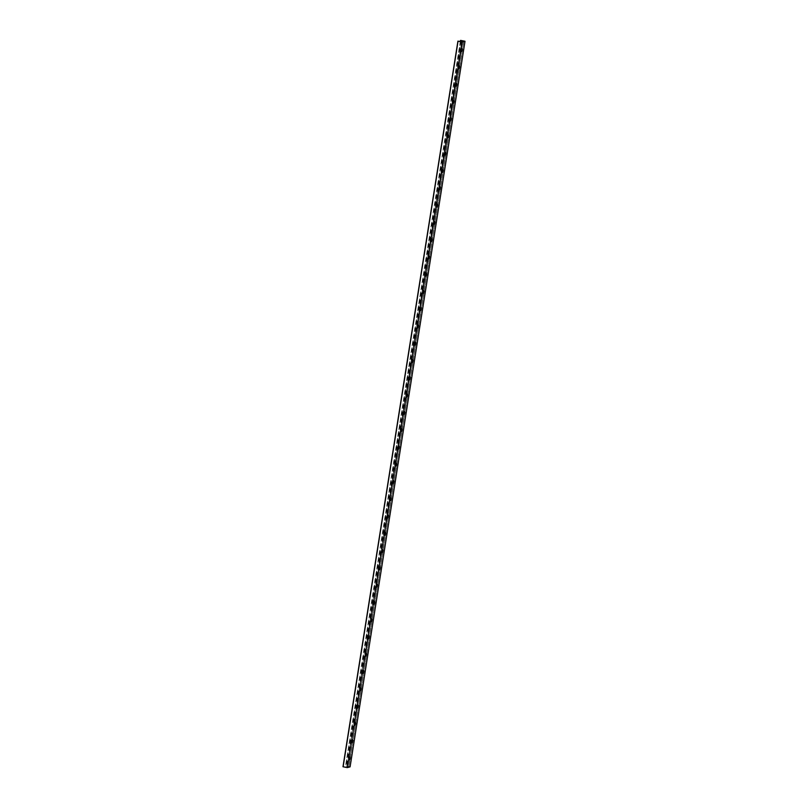 <?xml version="1.0" encoding="UTF-8"?>
<svg xmlns="http://www.w3.org/2000/svg" width="808" height="808" viewBox="0 0 808 808"><rect width="100%" height="100%" fill="white"/><g stroke="black" fill="none" stroke-linecap="round" stroke-linejoin="round"><path stroke-width="0.61" stroke-dasharray="4.04 3.03" d="M461.903 49.924A1.939 0.545 101.2 0 0 461.833 48.298A1.939 0.545 101.2 0 0 460.782 49.975A1.939 0.545 101.2 0 0 461.115 51.934A1.939 0.545 101.2 0 0 461.903 49.924M462.014 51.237L462.469 49.298M459.348 68.528L459.701 66.579M459.166 67.205A1.939 0.545 101.2 0 0 459.106 65.569A1.939 0.545 101.2 0 0 458.045 67.256A1.939 0.545 101.2 0 0 458.378 69.215A1.939 0.545 101.2 0 0 459.166 67.205M456.581 85.789L456.934 83.84M456.429 84.476A1.939 0.545 101.2 0 0 456.369 82.85A1.939 0.545 101.2 0 0 455.308 84.527A1.939 0.545 101.2 0 0 455.641 86.486A1.939 0.545 101.2 0 0 456.429 84.476M453.844 103.06L454.227 101.131L453.631 100.121A1.939 0.545 101.2 0 0 452.571 101.808A1.939 0.545 101.2 0 0 452.904 103.767A1.939 0.545 101.2 0 0 453.692 101.758A1.939 0.545 101.2 0 0 453.631 100.121M451.076 120.342L451.49 118.402M450.955 119.028A1.939 0.545 101.2 0 0 450.894 117.402A1.939 0.545 101.2 0 0 449.834 119.079A1.939 0.545 101.2 0 0 450.167 121.038A1.939 0.545 101.2 0 0 450.955 119.028M448.339 137.613L448.783 135.683M448.218 136.31A1.939 0.545 101.2 0 0 448.157 134.673A1.939 0.545 101.2 0 0 447.107 136.36A1.939 0.545 101.2 0 0 447.43 138.319A1.939 0.545 101.2 0 0 448.218 136.31M445.663 154.904L446.016 152.954M445.481 153.581A1.939 0.545 101.2 0 0 445.42 151.954A1.939 0.545 101.2 0 0 444.37 153.631A1.939 0.545 101.2 0 0 444.693 155.591A1.939 0.545 101.2 0 0 445.481 153.581M442.925 172.185L443.249 170.225M442.744 170.862A1.939 0.545 101.2 0 0 442.683 169.226A1.939 0.545 101.2 0 0 441.633 170.912A1.939 0.545 101.2 0 0 441.956 172.872A1.939 0.545 101.2 0 0 442.744 170.862M440.158 189.446L440.511 187.496M440.006 188.133A1.939 0.545 101.2 0 0 439.946 186.507A1.939 0.545 101.2 0 0 438.896 188.183A1.939 0.545 101.2 0 0 439.219 190.143A1.939 0.545 101.2 0 0 440.006 188.133M437.421 206.717L437.845 204.788M437.269 205.414A1.939 0.545 101.2 0 0 437.209 203.778A1.939 0.545 101.2 0 0 436.158 205.464A1.939 0.545 101.2 0 0 436.482 207.424A1.939 0.545 101.2 0 0 437.269 205.414M434.654 223.998L435.108 222.059M434.542 222.685A1.939 0.545 101.2 0 0 434.472 221.059A1.939 0.545 101.2 0 0 433.421 222.735A1.939 0.545 101.2 0 0 433.755 224.695A1.939 0.545 101.2 0 0 434.542 222.685M431.977 241.289L432.371 239.34M431.805 239.966A1.939 0.545 101.2 0 0 431.735 238.33A1.939 0.545 101.2 0 0 430.684 240.016A1.939 0.545 101.2 0 0 431.017 241.976A1.939 0.545 101.2 0 0 431.805 239.966M429.24 258.56L429.604 256.611M429.068 257.237A1.939 0.545 101.2 0 0 428.998 255.611A1.939 0.545 101.2 0 0 427.947 257.287A1.939 0.545 101.2 0 0 428.28 259.247A1.939 0.545 101.2 0 0 429.068 257.237M426.483 275.821L426.836 273.882M426.331 274.518A1.939 0.545 101.2 0 0 426.271 272.882A1.939 0.545 101.2 0 0 425.21 274.569A1.939 0.545 101.2 0 0 425.543 276.528A1.939 0.545 101.2 0 0 426.331 274.518M423.745 293.102L424.099 291.153M423.594 291.789A1.939 0.545 101.2 0 0 423.533 290.163A1.939 0.545 101.2 0 0 422.473 291.839A1.939 0.545 101.2 0 0 422.806 293.799A1.939 0.545 101.2 0 0 423.594 291.789M420.978 310.373L421.423 308.444M420.857 309.07A1.939 0.545 101.2 0 0 420.796 307.434A1.939 0.545 101.2 0 0 419.736 309.121A1.939 0.545 101.2 0 0 420.069 311.08A1.939 0.545 101.2 0 0 420.857 309.07M418.241 327.654L418.685 325.715M418.12 326.341A1.939 0.545 101.2 0 0 418.059 324.715A1.939 0.545 101.2 0 0 416.999 326.392A1.939 0.545 101.2 0 0 417.332 328.351A1.939 0.545 101.2 0 0 418.12 326.341M415.565 344.945L415.918 342.996M415.383 343.622A1.939 0.545 101.2 0 0 415.322 341.986A1.939 0.545 101.2 0 0 414.272 343.673A1.939 0.545 101.2 0 0 414.595 345.632A1.939 0.545 101.2 0 0 415.383 343.622M412.827 362.216L413.151 360.257M412.646 360.893A1.939 0.545 101.2 0 0 412.585 359.267A1.939 0.545 101.2 0 0 411.535 360.944A1.939 0.545 101.2 0 0 411.858 362.903A1.939 0.545 101.2 0 0 412.646 360.893M410.06 379.477L410.413 377.538M409.909 378.174A1.939 0.545 101.2 0 0 409.848 376.538A1.939 0.545 101.2 0 0 408.798 378.225A1.939 0.545 101.2 0 0 409.121 380.184A1.939 0.545 101.2 0 0 409.909 378.174M407.293 396.758L407.737 394.819M407.171 395.445A1.939 0.545 101.2 0 0 407.111 393.819A1.939 0.545 101.2 0 0 406.06 395.496A1.939 0.545 101.2 0 0 406.384 397.455A1.939 0.545 101.2 0 0 407.171 395.445M404.555 414.029L405.01 412.1M404.434 412.726A1.939 0.545 101.2 0 0 404.374 411.09A1.939 0.545 101.2 0 0 403.323 412.777A1.939 0.545 101.2 0 0 403.647 414.736A1.939 0.545 101.2 0 0 404.434 412.726M401.879 431.321L402.233 429.371M401.707 429.997A1.939 0.545 101.2 0 0 401.637 428.371A1.939 0.545 101.2 0 0 400.586 430.048A1.939 0.545 101.2 0 0 400.919 432.007A1.939 0.545 101.2 0 0 401.707 429.997M399.142 448.602L399.506 446.652M398.97 447.279A1.939 0.545 101.2 0 0 398.899 445.642A1.939 0.545 101.2 0 0 397.849 447.329A1.939 0.545 101.2 0 0 398.182 449.288A1.939 0.545 101.2 0 0 398.97 447.279M396.385 465.863L396.738 463.913M396.233 464.549A1.939 0.545 101.2 0 0 396.162 462.923A1.939 0.545 101.2 0 0 395.112 464.6A1.939 0.545 101.2 0 0 395.445 466.559A1.939 0.545 101.2 0 0 396.233 464.549M393.647 483.134L394.001 481.194M393.496 481.831A1.939 0.545 101.2 0 0 393.435 480.194A1.939 0.545 101.2 0 0 392.375 481.881A1.939 0.545 101.2 0 0 392.708 483.841A1.939 0.545 101.2 0 0 393.496 481.831M390.87 500.415L391.325 498.475M390.759 499.102A1.939 0.545 101.2 0 0 390.698 497.476A1.939 0.545 101.2 0 0 389.638 499.152A1.939 0.545 101.2 0 0 389.971 501.111A1.939 0.545 101.2 0 0 390.759 499.102M388.173 517.686L388.587 515.756M388.022 516.383A1.939 0.545 101.2 0 0 387.961 514.746A1.939 0.545 101.2 0 0 386.901 516.433A1.939 0.545 101.2 0 0 387.234 518.393A1.939 0.545 101.2 0 0 388.022 516.383M385.466 534.977L385.82 533.028M385.285 533.654A1.939 0.545 101.2 0 0 385.224 532.028A1.939 0.545 101.2 0 0 384.164 533.704A1.939 0.545 101.2 0 0 384.497 535.664A1.939 0.545 101.2 0 0 385.285 533.654M382.729 552.258L383.053 550.298M382.548 550.935A1.939 0.545 101.2 0 0 382.487 549.299A1.939 0.545 101.2 0 0 381.437 550.985A1.939 0.545 101.2 0 0 381.76 552.945A1.939 0.545 101.2 0 0 382.548 550.935M379.962 569.519L380.316 567.57M379.81 568.206A1.939 0.545 101.2 0 0 379.75 566.58A1.939 0.545 101.2 0 0 378.7 568.256A1.939 0.545 101.2 0 0 379.023 570.216A1.939 0.545 101.2 0 0 379.81 568.206M377.195 586.79L377.639 584.861M377.073 585.487A1.939 0.545 101.2 0 0 377.013 583.851A1.939 0.545 101.2 0 0 375.962 585.537A1.939 0.545 101.2 0 0 376.286 587.497A1.939 0.545 101.2 0 0 377.073 585.487M374.457 604.071L374.912 602.132M374.336 602.758A1.939 0.545 101.2 0 0 374.276 601.132A1.939 0.545 101.2 0 0 373.225 602.808A1.939 0.545 101.2 0 0 373.549 604.768A1.939 0.545 101.2 0 0 374.336 602.758M371.781 621.362L372.135 619.413M371.599 620.039A1.939 0.545 101.2 0 0 371.539 618.403A1.939 0.545 101.2 0 0 370.488 620.09A1.939 0.545 101.2 0 0 370.811 622.049A1.939 0.545 101.2 0 0 371.599 620.039M369.044 638.633L369.397 636.684M368.872 637.31A1.939 0.545 101.2 0 0 368.801 635.684A1.939 0.545 101.2 0 0 367.751 637.361A1.939 0.545 101.2 0 0 368.084 639.32A1.939 0.545 101.2 0 0 368.872 637.31M366.276 655.894L366.64 653.955M366.135 654.591A1.939 0.545 101.2 0 0 366.064 652.955A1.939 0.545 101.2 0 0 365.014 654.642A1.939 0.545 101.2 0 0 365.347 656.601A1.939 0.545 101.2 0 0 366.135 654.591M363.549 673.175L363.903 671.226M363.398 671.862A1.939 0.545 101.2 0 0 363.327 670.236A1.939 0.545 101.2 0 0 362.277 671.913A1.939 0.545 101.2 0 0 362.61 673.872A1.939 0.545 101.2 0 0 363.398 671.862M360.812 690.446L361.226 688.517M360.661 689.143A1.939 0.545 101.2 0 0 360.6 687.507A1.939 0.545 101.2 0 0 359.54 689.194A1.939 0.545 101.2 0 0 359.873 691.153A1.939 0.545 101.2 0 0 360.661 689.143M358.075 707.727L358.489 705.788M357.924 706.414A1.939 0.545 101.2 0 0 357.863 704.788A1.939 0.545 101.2 0 0 356.803 706.465A1.939 0.545 101.2 0 0 357.136 708.424A1.939 0.545 101.2 0 0 357.924 706.414M355.369 725.018L355.722 723.069M355.187 723.695A1.939 0.545 101.2 0 0 355.126 722.059A1.939 0.545 101.2 0 0 354.066 723.746A1.939 0.545 101.2 0 0 354.399 725.705A1.939 0.545 101.2 0 0 355.187 723.695M352.631 742.289L352.955 740.33M352.45 740.966A1.939 0.545 101.2 0 0 352.389 739.34A1.939 0.545 101.2 0 0 351.329 741.017A1.939 0.545 101.2 0 0 351.662 742.976A1.939 0.545 101.2 0 0 352.45 740.966M350.086 766.842L345.723 765.994L348.864 766.741L346.672 767.337L342.996 766.731M458.126 41.087L343.198 766.681M348.864 766.741L463.792 41.147L348.854 766.741M460.267 41.511L345.511 766.045M349.712 758.247A1.939 0.545 101.2 0 0 349.652 756.611A1.939 0.545 101.2 0 0 348.601 758.298A1.939 0.545 101.2 0 0 348.925 760.257A1.939 0.545 101.2 0 0 349.712 758.247M349.864 759.55L350.218 757.601M464.873 41.218L349.955 766.802M460.893 40.42L345.965 766.014M460.641 40.4L345.723 765.994M463.62 41.198L348.713 766.681M461.59 41.743L346.672 767.337M461.317 41.723L346.4 767.317M462.479 49.349L461.833 48.298M462.105 51.207L461.115 51.934M459.742 66.62L459.106 65.569M459.368 68.488L458.378 69.215M457.005 83.901L456.369 82.85M456.631 85.759L455.641 86.486M453.894 103.04L452.904 103.767M451.531 118.453L450.894 117.402M451.157 120.311L450.167 121.038M448.794 135.724L448.157 134.673M448.42 137.592L447.43 138.319M446.056 153.005L445.42 151.954M445.693 154.863L444.693 155.591M443.319 170.276L442.683 169.226M442.956 172.144L441.956 172.872M440.582 187.557L439.946 186.507M440.219 189.415L439.219 190.143M437.845 204.828L437.209 203.778M437.481 206.697L436.482 207.424M435.118 222.109L434.472 221.059M434.744 223.968L433.755 224.695M432.381 239.38L431.735 238.33M432.007 241.249L431.017 241.976M429.644 256.661L428.998 255.611M429.27 258.52L428.28 259.247M426.907 273.932L426.271 272.882M426.533 275.801L425.543 276.528M424.17 291.213L423.533 290.163M423.796 293.072L422.806 293.799M421.433 308.484L420.796 307.434M421.059 310.353L420.069 311.08M418.696 325.765L418.059 324.715M418.322 327.624L417.332 328.351M415.958 343.036L415.322 341.986M415.595 344.905L414.595 345.632M413.221 360.317L412.585 359.267M412.858 362.176L411.858 362.903M410.484 377.589L409.848 376.538M410.121 379.457L409.121 380.184M407.747 394.87L407.111 393.819M407.384 396.728L406.384 397.455M405.02 412.141L404.374 411.09M404.646 414.009L403.647 414.736M402.283 429.422L401.637 428.371M401.909 431.28L400.919 432.007M399.475 446.642L398.899 445.642M399.172 448.561L398.182 449.288M396.809 463.974L396.162 462.923M396.435 465.832L395.445 466.559M393.607 483.134L392.708 483.841M394.072 481.245L393.435 480.194M391.335 498.526L390.698 497.476M390.961 500.384L389.971 501.111M388.598 515.797L387.961 514.746M388.224 517.665L387.234 518.393M385.86 533.078L385.224 532.028M385.487 534.936L384.497 535.664M383.123 550.349L382.487 549.299M382.76 552.217L381.76 552.945M380.386 567.63L379.75 566.58M380.023 569.489L379.023 570.216M377.649 584.901L377.013 583.851M377.286 586.77L376.286 587.497M374.912 602.182L374.276 601.132M374.548 604.041L373.549 604.768M372.104 619.403L371.539 618.403M371.811 621.322L370.811 622.049M369.448 636.734L368.801 635.684M369.074 638.593L368.084 639.32M366.246 655.894L365.347 656.601M366.711 654.005L366.064 652.955M363.509 673.175L362.61 673.872M363.974 671.286L363.327 670.236M361.237 688.557L360.6 687.507M360.863 690.426L359.873 691.153M358.5 705.839L357.863 704.788M358.126 707.697L357.136 708.424M355.762 723.11L355.126 722.059M355.389 724.978L354.399 725.705M353.025 740.391L352.389 739.34M352.652 742.249L351.662 742.976M350.288 757.662L349.652 756.611M349.925 759.53L348.925 760.257"/><path stroke-width="1.21" d="M462.439 49.298L462.075 51.247M459.237 67.63L459.732 66.579L459.237 67.63M459.701 66.579L459.318 68.508M456.5 84.911L456.995 83.85L456.5 84.911M456.964 83.85L456.581 85.789M453.763 102.182L454.258 101.131L453.763 102.182M454.227 101.131L453.844 103.06M451.036 119.463L451.521 118.402L451.036 119.463M451.49 118.402L451.106 120.342M448.299 136.734L448.783 135.683L448.299 136.734M448.753 135.683L448.369 137.613M445.561 154.015L446.046 152.954L445.561 154.015M446.016 152.954L445.632 154.894M442.824 171.286L443.309 170.236L442.824 171.286M443.279 170.236L442.895 172.165M440.087 188.567L440.572 187.507L440.087 188.567M440.542 187.507L440.158 189.446M437.35 205.838L437.845 204.788L437.35 205.838M437.805 204.788L437.421 206.717M434.613 223.119L435.108 222.059L434.613 223.119M435.068 222.059L434.684 223.998M431.876 240.39L432.371 239.34L431.876 240.39M432.341 239.34L431.947 241.269M429.139 257.671L429.634 256.611L429.139 257.671M429.604 256.611L429.22 258.55M426.402 274.942L426.897 273.892L426.402 274.942M426.866 273.892L426.483 275.821M423.665 292.223L424.16 291.163L423.665 292.223M424.129 291.163L423.745 293.102M420.928 309.494L421.423 308.444L420.928 309.494M421.392 308.444L421.008 310.373M418.201 326.775L418.685 325.715L418.201 326.775M418.655 325.715L418.271 327.654M415.464 344.046L415.948 342.996L415.464 344.046M415.918 342.996L415.534 344.925M412.726 361.327L413.211 360.267L412.726 361.327M413.181 360.267L412.797 362.206M409.989 378.599L410.474 377.548L409.989 378.599M410.444 377.548L410.06 379.477M407.252 395.88L407.737 394.819L407.252 395.88M407.707 394.819L407.323 396.758M404.515 413.151L405.01 412.1L404.515 413.151M404.97 412.1L404.586 414.029M401.778 430.432L402.273 429.371L401.778 430.432M402.233 429.371L401.849 431.31M399.041 447.703L399.536 446.652L399.041 447.703M399.506 446.652L399.112 448.581M396.304 464.984L396.799 463.923L396.304 464.984M396.768 463.923L396.385 465.863M393.567 482.255L394.062 481.204L393.567 482.255M394.031 481.204L393.647 483.134M390.83 499.536L391.325 498.475L390.83 499.536M391.294 498.475L390.91 500.415M388.093 516.807L388.587 515.756L388.093 516.807M388.557 515.756L388.173 517.686M385.365 534.088L385.85 533.028L385.365 534.088M385.82 533.028L385.436 534.967M382.628 551.359L383.113 550.309L382.628 551.359M383.083 550.309L382.699 552.238M379.891 568.64L380.376 567.58L379.891 568.64M380.346 567.58L379.962 569.519M377.154 585.911L377.639 584.861L377.154 585.911M377.609 584.861L377.225 586.79M374.417 603.192L374.912 602.132L374.417 603.192M374.872 602.132L374.488 604.071M371.68 620.463L372.175 619.413L371.68 620.463M372.135 619.413L371.751 621.342M368.943 637.744L369.438 636.684L368.943 637.744M369.397 636.684L369.014 638.623M366.206 655.015L366.701 653.965L366.206 655.015M366.67 653.965L366.276 655.894M363.469 672.296L363.964 671.236L363.469 672.296M363.933 671.236L363.549 673.175M360.732 689.567L361.226 688.517L360.732 689.567M361.196 688.517L360.812 690.446M357.995 706.849L358.489 705.788L357.995 706.849M358.459 705.788L358.075 707.727M355.257 724.12L355.752 723.069L355.257 724.12M355.722 723.069L355.338 724.998M352.53 741.401L353.015 740.34L352.53 741.401M352.985 740.34L352.601 742.279M462.035 41.986L464.873 41.218L460.641 40.4L463.792 41.147L461.59 41.743L457.914 41.137L462.035 41.986L347.359 767.6L350.086 766.863L465.014 41.259L350.086 766.863M342.986 766.741L457.914 41.147L342.986 766.741L347.107 767.58M349.793 758.672L350.278 757.621L349.793 758.672M460.439 40.461L460.267 41.511M350.248 757.621L349.864 759.55M462.277 42.006L347.359 767.6M458.045 41.198L343.127 766.782"/></g></svg>
